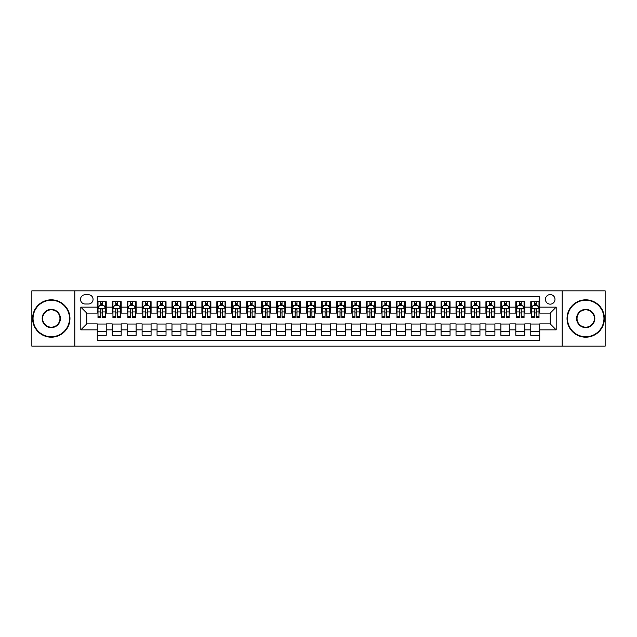 <?xml version="1.0" encoding="UTF-8"?>
<svg xmlns="http://www.w3.org/2000/svg" width="637" height="637" viewBox="0 0 637 637"><rect width="100%" height="100%" fill="white"/><g stroke="black" fill="none" stroke-linecap="round" stroke-linejoin="round"><path stroke-width="0.96" d="M550.209 294.581A4.785 4.785 0 0 0 545.431 299.366A4.785 4.785 0 0 0 550.209 304.152A4.785 4.785 0 0 0 554.994 299.366A4.785 4.785 0 0 0 550.209 294.581M562.168 346.154L605.15 346.154L605.15 290.846L562.168 290.846L562.168 346.154L74.832 346.154L74.832 290.846L31.85 290.846L31.85 346.154L74.832 346.154M539.746 301.683L530.78 301.683L530.78 307.138L524.8 307.138L524.8 313.117L530.78 313.117L530.78 307.138M524.8 307.138L524.8 301.683L515.827 301.683L515.827 307.138L509.847 307.138L509.847 313.117L515.827 313.117L515.827 307.138M509.847 307.138L509.847 301.683L500.881 301.683L500.881 307.138L494.901 307.138L494.901 313.117L500.881 313.117L500.881 307.138M494.901 307.138L494.901 301.683L485.927 301.683L485.927 307.138L479.948 307.138L479.948 313.117L485.927 313.117L485.927 307.138M479.948 307.138L479.948 301.683L470.982 301.683L470.982 307.138L465.002 307.138L465.002 313.117L470.982 313.117L470.982 307.138M465.002 307.138L465.002 301.683L456.028 301.683L456.028 307.138L450.056 307.138L450.056 313.117L456.028 313.117L456.028 307.138M450.056 307.138L450.056 301.683L441.083 301.683L441.083 307.138L435.103 307.138L435.103 313.117L441.083 313.117L441.083 307.138M435.103 307.138L435.103 301.683L426.137 301.683L426.137 307.138L420.157 307.138L420.157 313.117L426.137 313.117L426.137 307.138M420.157 307.138L420.157 301.683L411.183 301.683L411.183 307.138L405.204 307.138L405.204 313.117L411.183 313.117L411.183 307.138M405.204 307.138L405.204 301.683L396.238 301.683L396.238 307.138L390.258 307.138L390.258 313.117L396.238 313.117L396.238 307.138M390.258 307.138L390.258 301.683L381.284 301.683L381.284 307.138L375.304 307.138L375.304 313.117L381.284 313.117L381.284 307.138M375.304 307.138L375.304 301.683L366.339 301.683L366.339 307.138L360.359 307.138L360.359 313.117L366.339 313.117L366.339 307.138M360.359 307.138L360.359 301.683L351.385 301.683L351.385 307.138L345.405 307.138L345.405 313.117L351.385 313.117L351.385 307.138M345.405 307.138L345.405 301.683L336.44 301.683L336.44 307.138L330.46 307.138L330.46 313.117L336.44 313.117L336.44 307.138M330.46 307.138L330.46 301.683L321.486 301.683L321.486 307.138L315.514 307.138L315.514 313.117L321.486 313.117L321.486 307.138M315.514 307.138L315.514 301.683L306.54 301.683L306.54 307.138L300.56 307.138L300.56 313.117L306.54 313.117L306.54 307.138M300.56 307.138L300.56 301.683L291.595 301.683L291.595 307.138L285.615 307.138L285.615 313.117L291.595 313.117L291.595 307.138M285.615 307.138L285.615 301.683L276.641 301.683L276.641 307.138L270.661 307.138L270.661 313.117L276.641 313.117L276.641 307.138M270.661 307.138L270.661 301.683L261.696 301.683L261.696 307.138L255.716 307.138L255.716 313.117L261.696 313.117L261.696 307.138M255.716 307.138L255.716 301.683L246.742 301.683L246.742 307.138L240.762 307.138L240.762 313.117L246.742 313.117L246.742 307.138M240.762 307.138L240.762 301.683L231.796 301.683L231.796 307.138L225.817 307.138L225.817 313.117L231.796 313.117L231.796 307.138M225.817 307.138L225.817 301.683L216.843 301.683L216.843 307.138L210.863 307.138L210.863 313.117L216.843 313.117L216.843 307.138M210.863 307.138L210.863 301.683L201.897 301.683L201.897 307.138L195.917 307.138L195.917 313.117L201.897 313.117L201.897 307.138M195.917 307.138L195.917 301.683L186.944 301.683L186.944 307.138L180.972 307.138L180.972 313.117L186.944 313.117L186.944 307.138M180.972 307.138L180.972 301.683L171.998 301.683L171.998 307.138L166.018 307.138L166.018 313.117L171.998 313.117L171.998 307.138M166.018 307.138L166.018 301.683L157.052 301.683L157.052 307.138L151.073 307.138L151.073 313.117L157.052 313.117L157.052 307.138M151.073 307.138L151.073 301.683L142.099 301.683L142.099 307.138L136.119 307.138L136.119 313.117L142.099 313.117L142.099 307.138M136.119 307.138L136.119 301.683L127.153 301.683L127.153 307.138L121.173 307.138L121.173 313.117L127.153 313.117L127.153 307.138M121.173 307.138L121.173 301.683L112.2 301.683L112.2 313.117L106.22 313.117L106.22 301.683L97.254 301.683M97.254 335.317L106.22 335.317L106.22 323.883L112.2 323.883L112.2 335.317L121.173 335.317L121.173 323.883L127.153 323.883L127.153 329.862L121.173 329.862M127.153 329.862L127.153 335.317L136.119 335.317L136.119 323.883L142.099 323.883L142.099 329.862L136.119 329.862M142.099 329.862L142.099 335.317L151.073 335.317L151.073 323.883L157.052 323.883L157.052 329.862L151.073 329.862M157.052 329.862L157.052 335.317L166.018 335.317L166.018 323.883L171.998 323.883L171.998 329.862L166.018 329.862M171.998 329.862L171.998 335.317L180.972 335.317L180.972 323.883L186.944 323.883L186.944 329.862L180.972 329.862M186.944 329.862L186.944 335.317L195.917 335.317L195.917 323.883L201.897 323.883L201.897 329.862L195.917 329.862M201.897 329.862L201.897 335.317L210.863 335.317L210.863 323.883L216.843 323.883L216.843 329.862L210.863 329.862M216.843 329.862L216.843 335.317L225.817 335.317L225.817 323.883L231.796 323.883L231.796 329.862L225.817 329.862M231.796 329.862L231.796 335.317L240.762 335.317L240.762 323.883L246.742 323.883L246.742 329.862L240.762 329.862M246.742 329.862L246.742 335.317L255.716 335.317L255.716 323.883L261.696 323.883L261.696 329.862L255.716 329.862M261.696 329.862L261.696 335.317L270.661 335.317L270.661 323.883L276.641 323.883L276.641 329.862L270.661 329.862M276.641 329.862L276.641 335.317L285.615 335.317L285.615 323.883L291.595 323.883L291.595 329.862L285.615 329.862M291.595 329.862L291.595 335.317L300.56 335.317L300.56 323.883L306.54 323.883L306.54 329.862L300.56 329.862M306.54 329.862L306.54 335.317L315.514 335.317L315.514 323.883L321.486 323.883L321.486 329.862L315.514 329.862M321.486 329.862L321.486 335.317L330.46 335.317L330.46 323.883L336.44 323.883L336.44 329.862L330.46 329.862M336.44 329.862L336.44 335.317L345.405 335.317L345.405 323.883L351.385 323.883L351.385 329.862L345.405 329.862M351.385 329.862L351.385 335.317L360.359 335.317L360.359 323.883L366.339 323.883L366.339 329.862L360.359 329.862M366.339 329.862L366.339 335.317L375.304 335.317L375.304 323.883L381.284 323.883L381.284 329.862L375.304 329.862M381.284 329.862L381.284 335.317L390.258 335.317L390.258 323.883L396.238 323.883L396.238 329.862L390.258 329.862M396.238 329.862L396.238 335.317L405.204 335.317L405.204 323.883L411.183 323.883L411.183 329.862L405.204 329.862M411.183 329.862L411.183 335.317L420.157 335.317L420.157 323.883L426.137 323.883L426.137 329.862L420.157 329.862M426.137 329.862L426.137 335.317L435.103 335.317L435.103 323.883L441.083 323.883L441.083 329.862L435.103 329.862M441.083 329.862L441.083 335.317L450.056 335.317L450.056 323.883L456.028 323.883L456.028 329.862L450.056 329.862M456.028 329.862L456.028 335.317L465.002 335.317L465.002 323.883L470.982 323.883L470.982 329.862L465.002 329.862M470.982 329.862L470.982 335.317L479.948 335.317L479.948 323.883L485.927 323.883L485.927 329.862L479.948 329.862M485.927 329.862L485.927 335.317L494.901 335.317L494.901 323.883L500.881 323.883L500.881 329.862L494.901 329.862M500.881 329.862L500.881 335.317L509.847 335.317L509.847 323.883L515.827 323.883L515.827 329.862L509.847 329.862M515.827 329.862L515.827 335.317L524.8 335.317L524.8 323.883L530.78 323.883L530.78 329.862L524.8 329.862M85.143 304L88.432 304A4.634 4.634 0 0 0 93.066 299.366A4.634 4.634 0 0 0 88.432 294.732L85.143 294.732A4.634 4.634 0 0 0 80.509 299.366A4.634 4.634 0 0 0 85.143 304M562.168 290.846L74.832 290.846M539.746 307.138L539.746 296.675L97.254 296.675L97.254 313.117L86.791 313.117L86.791 323.883L97.254 323.883L97.254 340.325L539.746 340.325L539.746 323.883L550.209 323.883L550.209 313.117L539.746 313.117L539.746 307.138L556.189 307.138L556.189 329.862L539.746 329.862M97.254 329.862L80.811 329.862L80.811 307.138L97.254 307.138M530.78 329.862L530.78 335.317L539.746 335.317M97.254 305.418L98.002 305.418M100.837 305.418L102.637 305.418M105.471 305.418L106.22 305.418M97.254 312.966L98.002 312.966M100.837 312.966L102.637 312.966M105.471 312.966L106.22 312.966M97.254 324.034L106.22 324.034M97.254 331.582L106.22 331.582M112.2 312.966L112.948 312.966M115.791 312.966L117.582 312.966M120.425 312.966L121.173 312.966M112.2 305.418L112.948 305.418M115.791 305.418L117.582 305.418M120.425 305.418L121.173 305.418M112.2 324.034L121.173 324.034M112.2 331.582L121.173 331.582M127.153 324.034L136.119 324.034M127.153 331.582L136.119 331.582M127.153 305.418L127.902 305.418M130.736 305.418L132.536 305.418M135.37 305.418L136.119 305.418M127.153 312.966L127.902 312.966M130.736 312.966L132.536 312.966M135.37 312.966L136.119 312.966M142.099 324.034L151.073 324.034M142.099 331.582L151.073 331.582M142.099 305.418L142.847 305.418M145.69 305.418L147.481 305.418M150.324 305.418L151.073 305.418M142.099 312.966L142.847 312.966M145.69 312.966L147.481 312.966M150.324 312.966L151.073 312.966M157.052 324.034L166.018 324.034M157.052 331.582L166.018 331.582M157.052 305.418L157.793 305.418M160.635 305.418L162.427 305.418M165.27 305.418L166.018 305.418M157.052 312.966L157.793 312.966M160.635 312.966L162.427 312.966M165.27 312.966L166.018 312.966M171.998 324.034L180.972 324.034M171.998 331.582L180.972 331.582M171.998 305.418L172.746 305.418M175.589 305.418L177.381 305.418M180.223 305.418L180.972 305.418M171.998 312.966L172.746 312.966M175.589 312.966L177.381 312.966M180.223 312.966L180.972 312.966M186.944 324.034L195.917 324.034M186.944 331.582L195.917 331.582M186.944 305.418L187.692 305.418M190.535 305.418L192.326 305.418M195.169 305.418L195.917 305.418M186.944 312.966L187.692 312.966M190.535 312.966L192.326 312.966M195.169 312.966L195.917 312.966M201.897 324.034L210.863 324.034M201.897 331.582L210.863 331.582M201.897 305.418L202.646 305.418M205.488 305.418L207.28 305.418M210.122 305.418L210.863 305.418M201.897 312.966L202.646 312.966M205.488 312.966L207.28 312.966M210.122 312.966L210.863 312.966M216.843 324.034L225.817 324.034M216.843 331.582L225.817 331.582M216.843 305.418L217.591 305.418M220.434 305.418L222.225 305.418M225.068 305.418L225.817 305.418M216.843 312.966L217.591 312.966M220.434 312.966L222.225 312.966M225.068 312.966L225.817 312.966M231.796 324.034L240.762 324.034M231.796 331.582L240.762 331.582M231.796 305.418L232.545 305.418M235.379 305.418L237.179 305.418M240.014 305.418L240.762 305.418M231.796 312.966L232.545 312.966M235.379 312.966L237.179 312.966M240.014 312.966L240.762 312.966M246.742 324.034L255.716 324.034M246.742 331.582L255.716 331.582M246.742 305.418L247.49 305.418M250.333 305.418L252.125 305.418M254.967 305.418L255.716 305.418M246.742 312.966L247.49 312.966M250.333 312.966L252.125 312.966M254.967 312.966L255.716 312.966M261.696 324.034L270.661 324.034M261.696 331.582L270.661 331.582M261.696 305.418L262.444 305.418M265.279 305.418L267.078 305.418M269.913 305.418L270.661 305.418M261.696 312.966L262.444 312.966M265.279 312.966L267.078 312.966M269.913 312.966L270.661 312.966M276.641 324.034L285.615 324.034M276.641 331.582L285.615 331.582M276.641 305.418L277.39 305.418M280.232 305.418L282.024 305.418M284.866 305.418L285.615 305.418M276.641 312.966L277.39 312.966M280.232 312.966L282.024 312.966M284.866 312.966L285.615 312.966M291.595 324.034L300.56 324.034M291.595 331.582L300.56 331.582M291.595 305.418L292.335 305.418M295.178 305.418L296.969 305.418M299.812 305.418L300.56 305.418M291.595 312.966L292.335 312.966M295.178 312.966L296.969 312.966M299.812 312.966L300.56 312.966M306.54 324.034L315.514 324.034M306.54 331.582L315.514 331.582M306.54 305.418L307.289 305.418M310.131 305.418L311.923 305.418M314.766 305.418L315.514 305.418M306.54 312.966L307.289 312.966M310.131 312.966L311.923 312.966M314.766 312.966L315.514 312.966M321.486 324.034L330.46 324.034M321.486 331.582L330.46 331.582M321.486 305.418L322.234 305.418M325.077 305.418L326.869 305.418M329.711 305.418L330.46 305.418M321.486 312.966L322.234 312.966M325.077 312.966L326.869 312.966M329.711 312.966L330.46 312.966M336.44 324.034L345.405 324.034M336.44 331.582L345.405 331.582M336.44 305.418L337.188 305.418M340.031 305.418L341.822 305.418M344.665 305.418L345.405 305.418M336.44 312.966L337.188 312.966M340.031 312.966L341.822 312.966M344.665 312.966L345.405 312.966M351.385 324.034L360.359 324.034M351.385 331.582L360.359 331.582M351.385 305.418L352.134 305.418M354.976 305.418L356.768 305.418M359.61 305.418L360.359 305.418M351.385 312.966L352.134 312.966M354.976 312.966L356.768 312.966M359.61 312.966L360.359 312.966M366.339 324.034L375.304 324.034M366.339 331.582L375.304 331.582M366.339 305.418L367.087 305.418M369.922 305.418L371.721 305.418M374.556 305.418L375.304 305.418M366.339 312.966L367.087 312.966M369.922 312.966L371.721 312.966M374.556 312.966L375.304 312.966M381.284 324.034L390.258 324.034M381.284 331.582L390.258 331.582M381.284 305.418L382.033 305.418M384.875 305.418L386.667 305.418M389.51 305.418L390.258 305.418M381.284 312.966L382.033 312.966M384.875 312.966L386.667 312.966M389.51 312.966L390.258 312.966M396.238 324.034L405.204 324.034M396.238 331.582L405.204 331.582M396.238 305.418L396.986 305.418M399.821 305.418L401.621 305.418M404.455 305.418L405.204 305.418M396.238 312.966L396.986 312.966M399.821 312.966L401.621 312.966M404.455 312.966L405.204 312.966M411.183 324.034L420.157 324.034M411.183 331.582L420.157 331.582M411.183 305.418L411.932 305.418M414.775 305.418L416.566 305.418M419.409 305.418L420.157 305.418M411.183 312.966L411.932 312.966M414.775 312.966L416.566 312.966M419.409 312.966L420.157 312.966M426.137 324.034L435.103 324.034M426.137 331.582L435.103 331.582M426.137 305.418L426.878 305.418M429.72 305.418L431.512 305.418M434.354 305.418L435.103 305.418M426.137 312.966L426.878 312.966M429.72 312.966L431.512 312.966M434.354 312.966L435.103 312.966M441.083 324.034L450.056 324.034M441.083 331.582L450.056 331.582M441.083 305.418L441.831 305.418M444.674 305.418L446.465 305.418M449.308 305.418L450.056 305.418M441.083 312.966L441.831 312.966M444.674 312.966L446.465 312.966M449.308 312.966L450.056 312.966M456.028 324.034L465.002 324.034M456.028 331.582L465.002 331.582M456.028 305.418L456.777 305.418M459.619 305.418L461.411 305.418M464.254 305.418L465.002 305.418M456.028 312.966L456.777 312.966M459.619 312.966L461.411 312.966M464.254 312.966L465.002 312.966M470.982 324.034L479.948 324.034M470.982 331.582L479.948 331.582M470.982 305.418L471.73 305.418M474.573 305.418L476.365 305.418M479.207 305.418L479.948 305.418M470.982 312.966L471.73 312.966M474.573 312.966L476.365 312.966M479.207 312.966L479.948 312.966M485.927 324.034L494.901 324.034M485.927 331.582L494.901 331.582M485.927 305.418L486.676 305.418M489.519 305.418L491.31 305.418M494.153 305.418L494.901 305.418M485.927 312.966L486.676 312.966M489.519 312.966L491.31 312.966M494.153 312.966L494.901 312.966M500.881 324.034L509.847 324.034M500.881 331.582L509.847 331.582M500.881 305.418L501.63 305.418M504.464 305.418L506.264 305.418M509.098 305.418L509.847 305.418M500.881 312.966L501.63 312.966M504.464 312.966L506.264 312.966M509.098 312.966L509.847 312.966M515.827 324.034L524.8 324.034M515.827 331.582L524.8 331.582M515.827 305.418L516.575 305.418M519.418 305.418L521.209 305.418M524.052 305.418L524.8 305.418M515.827 312.966L516.575 312.966M519.418 312.966L521.209 312.966M524.052 312.966L524.8 312.966M530.78 324.034L539.746 324.034M530.78 331.582L539.746 331.582M530.78 305.418L531.529 305.418M534.363 305.418L536.163 305.418M538.998 305.418L539.746 305.418M530.78 312.966L531.529 312.966M534.363 312.966L536.163 312.966M538.998 312.966L539.746 312.966M86.791 313.117L80.811 307.138M86.791 323.883L80.811 329.862M556.189 307.138L550.209 313.117M556.189 329.862L550.209 323.883M102.637 303.626L100.837 303.626M105.471 316.382L102.637 316.382L102.637 317.6L105.471 317.6L105.471 308.483L103.982 305.497L99.491 305.497L98.002 308.483L98.002 317.6L100.837 317.6L100.837 316.382L98.002 316.382M98.002 308.483L98.002 301.683M105.471 308.483L105.471 301.683M100.837 305.497L100.837 301.683M102.637 301.683L102.637 305.497M102.637 316.382L102.637 309.606C102.039 308.451 101.442 308.451 100.837 309.606L100.837 316.382M51.286 300.266A18.234 18.234 0 0 0 33.044 318.5A18.234 18.234 0 0 0 51.286 336.734A18.234 18.234 0 0 0 69.521 318.5A18.234 18.234 0 0 0 51.286 300.266M51.286 337.188A18.688 18.688 0 0 1 32.598 318.5A18.688 18.688 0 0 1 51.286 299.812A18.688 18.688 0 0 1 69.966 318.5A18.688 18.688 0 0 1 51.286 337.188M51.286 309.383A9.117 9.117 0 0 1 60.404 318.5A9.117 9.117 0 0 1 51.286 327.617A9.117 9.117 0 0 1 42.161 318.5A9.117 9.117 0 0 1 51.286 309.383M51.286 327.171A8.671 8.671 0 0 0 59.958 318.5A8.671 8.671 0 0 0 51.286 309.829A8.671 8.671 0 0 0 42.615 318.5A8.671 8.671 0 0 0 51.286 327.171M585.714 300.266A18.234 18.234 0 0 0 567.479 318.5A18.234 18.234 0 0 0 585.714 336.734A18.234 18.234 0 0 0 603.956 318.5A18.234 18.234 0 0 0 585.714 300.266M585.714 337.188A18.688 18.688 0 0 1 567.034 318.5A18.688 18.688 0 0 1 585.714 299.812A18.688 18.688 0 0 1 604.402 318.5A18.688 18.688 0 0 1 585.714 337.188M585.714 309.383A9.117 9.117 0 0 1 594.839 318.5A9.117 9.117 0 0 1 585.714 327.617A9.117 9.117 0 0 1 576.596 318.5A9.117 9.117 0 0 1 585.714 309.383M585.714 327.171A8.671 8.671 0 0 0 594.385 318.5A8.671 8.671 0 0 0 585.714 309.829A8.671 8.671 0 0 0 577.042 318.5A8.671 8.671 0 0 0 585.714 327.171M117.582 303.626L115.791 303.626M120.425 316.382L117.582 316.382L117.582 317.6L120.425 317.6L120.425 308.483L118.928 305.497L114.445 305.497L112.948 308.483L112.948 317.6L115.791 317.6L115.791 316.382L112.948 316.382M112.948 308.483L112.948 301.683M120.425 308.483L120.425 301.683M115.791 305.497L115.791 301.683M117.582 301.683L117.582 305.497M117.582 316.382L117.582 309.606C116.985 308.451 116.388 308.451 115.791 309.606L115.791 316.382M132.536 303.626L130.736 303.626M135.37 316.382L132.536 316.382L132.536 317.6L135.37 317.6L135.37 308.483L133.881 305.497L129.391 305.497L127.902 308.483L127.902 317.6L130.736 317.6L130.736 316.382L127.902 316.382M127.902 308.483L127.902 301.683M135.37 308.483L135.37 301.683M130.736 305.497L130.736 301.683M132.536 301.683L132.536 305.497M132.536 316.382L132.536 309.606C131.939 308.451 131.333 308.451 130.736 309.606L130.736 316.382M147.481 303.626L145.69 303.626M150.324 316.382L147.481 316.382L147.481 317.6L150.324 317.6L150.324 308.483L148.827 305.497L144.344 305.497L142.847 308.483L142.847 317.6L145.69 317.6L145.69 316.382L142.847 316.382M142.847 308.483L142.847 301.683M150.324 308.483L150.324 301.683M145.69 305.497L145.69 301.683M147.481 301.683L147.481 305.497M147.481 316.382L147.481 309.606C146.884 308.451 146.287 308.451 145.69 309.606L145.69 316.382M162.427 303.626L160.635 303.626M165.27 316.382L162.427 316.382L162.427 317.6L165.27 317.6L165.27 308.483L163.773 305.497L159.29 305.497L157.793 308.483L157.793 317.6L160.635 317.6L160.635 316.382L157.793 316.382M157.793 308.483L157.793 301.683M165.27 308.483L165.27 301.683M160.635 305.497L160.635 301.683M162.427 301.683L162.427 305.497M162.427 316.382L162.427 309.606C161.83 308.451 161.233 308.451 160.635 309.606L160.635 316.382M177.381 303.626L175.589 303.626M180.223 316.382L177.381 316.382L177.381 317.6L180.223 317.6L180.223 308.483L178.726 305.497L174.243 305.497L172.746 308.483L172.746 317.6L175.589 317.6L175.589 316.382L172.746 316.382M172.746 308.483L172.746 301.683M180.223 308.483L180.223 301.683M175.589 305.497L175.589 301.683M177.381 301.683L177.381 305.497M177.381 316.382L177.381 309.606C176.783 308.451 176.186 308.451 175.589 309.606L175.589 316.382M192.326 303.626L190.535 303.626M195.169 316.382L192.326 316.382L192.326 317.6L195.169 317.6L195.169 308.483L193.672 305.497L189.189 305.497L187.692 308.483L187.692 317.6L190.535 317.6L190.535 316.382L187.692 316.382M187.692 308.483L187.692 301.683M195.169 308.483L195.169 301.683M190.535 305.497L190.535 301.683M192.326 301.683L192.326 305.497M192.326 316.382L192.326 309.606C191.729 308.451 191.132 308.451 190.535 309.606L190.535 316.382M207.28 303.626L205.488 303.626M210.122 316.382L207.28 316.382L207.28 317.6L210.122 317.6L210.122 308.483L208.625 305.497L204.143 305.497L202.646 308.483L202.646 317.6L205.488 317.6L205.488 316.382L202.646 316.382M202.646 308.483L202.646 301.683M210.122 308.483L210.122 301.683M205.488 305.497L205.488 301.683M207.28 301.683L207.28 305.497M207.28 316.382L207.28 309.606C206.683 308.451 206.085 308.451 205.488 309.606L205.488 316.382M222.225 303.626L220.434 303.626M225.068 316.382L222.225 316.382L222.225 317.6L225.068 317.6L225.068 308.483L223.571 305.497L219.088 305.497L217.591 308.483L217.591 317.6L220.434 317.6L220.434 316.382L217.591 316.382M217.591 308.483L217.591 301.683M225.068 308.483L225.068 301.683M220.434 305.497L220.434 301.683M222.225 301.683L222.225 305.497M222.225 316.382L222.225 309.606C221.628 308.451 221.031 308.451 220.434 309.606L220.434 316.382M237.179 303.626L235.379 303.626M240.014 316.382L237.179 316.382L237.179 317.6L240.014 317.6L240.014 308.483L238.525 305.497L234.034 305.497L232.545 308.483L232.545 317.6L235.379 317.6L235.379 316.382L232.545 316.382M232.545 308.483L232.545 301.683M240.014 308.483L240.014 301.683M235.379 305.497L235.379 301.683M237.179 301.683L237.179 305.497M237.179 316.382L237.179 309.606C236.582 308.451 235.985 308.451 235.379 309.606L235.379 316.382M252.125 303.626L250.333 303.626M254.967 316.382L252.125 316.382L252.125 317.6L254.967 317.6L254.967 308.483L253.47 305.497L248.987 305.497L247.49 308.483L247.49 317.6L250.333 317.6L250.333 316.382L247.49 316.382M247.49 308.483L247.49 301.683M254.967 308.483L254.967 301.683M250.333 305.497L250.333 301.683M252.125 301.683L252.125 305.497M252.125 316.382L252.125 309.606C251.527 308.451 250.93 308.451 250.333 309.606L250.333 316.382M267.078 303.626L265.279 303.626M269.913 316.382L267.078 316.382L267.078 317.6L269.913 317.6L269.913 308.483L268.424 305.497L263.933 305.497L262.444 308.483L262.444 317.6L265.279 317.6L265.279 316.382L262.444 316.382M262.444 308.483L262.444 301.683M269.913 308.483L269.913 301.683M265.279 305.497L265.279 301.683M267.078 301.683L267.078 305.497M267.078 316.382L267.078 309.606C266.481 308.451 265.876 308.451 265.279 309.606L265.279 316.382M282.024 303.626L280.232 303.626M284.866 316.382L282.024 316.382L282.024 317.6L284.866 317.6L284.866 308.483L283.369 305.497L278.887 305.497L277.39 308.483L277.39 317.6L280.232 317.6L280.232 316.382L277.39 316.382M277.39 308.483L277.39 301.683M284.866 308.483L284.866 301.683M280.232 305.497L280.232 301.683M282.024 301.683L282.024 305.497M282.024 316.382L282.024 309.606C281.427 308.451 280.829 308.451 280.232 309.606L280.232 316.382M296.969 303.626L295.178 303.626M299.812 316.382L296.969 316.382L296.969 317.6L299.812 317.6L299.812 308.483L298.315 305.497L293.832 305.497L292.335 308.483L292.335 317.6L295.178 317.6L295.178 316.382L292.335 316.382M292.335 308.483L292.335 301.683M299.812 308.483L299.812 301.683M295.178 305.497L295.178 301.683M296.969 301.683L296.969 305.497M296.969 316.382L296.969 309.606C296.372 308.451 295.775 308.451 295.178 309.606L295.178 316.382M311.923 303.626L310.131 303.626M314.766 316.382L311.923 316.382L311.923 317.6L314.766 317.6L314.766 308.483L313.269 305.497L308.786 305.497L307.289 308.483L307.289 317.6L310.131 317.6L310.131 316.382L307.289 316.382M307.289 308.483L307.289 301.683M314.766 308.483L314.766 301.683M310.131 305.497L310.131 301.683M311.923 301.683L311.923 305.497M311.923 316.382L311.923 309.606C311.326 308.451 310.729 308.451 310.131 309.606L310.131 316.382M326.869 303.626L325.077 303.626M329.711 316.382L326.869 316.382L326.869 317.6L329.711 317.6L329.711 308.483L328.214 305.497L323.731 305.497L322.234 308.483L322.234 317.6L325.077 317.6L325.077 316.382L322.234 316.382M322.234 308.483L322.234 301.683M329.711 308.483L329.711 301.683M325.077 305.497L325.077 301.683M326.869 301.683L326.869 305.497M326.869 316.382L326.869 309.606C326.271 308.451 325.674 308.451 325.077 309.606L325.077 316.382M341.822 303.626L340.031 303.626M344.665 316.382L341.822 316.382L341.822 317.6L344.665 317.6L344.665 308.483L343.168 305.497L338.685 305.497L337.188 308.483L337.188 317.6L340.031 317.6L340.031 316.382L337.188 316.382M337.188 308.483L337.188 301.683M344.665 308.483L344.665 301.683M340.031 305.497L340.031 301.683M341.822 301.683L341.822 305.497M341.822 316.382L341.822 309.606C341.225 308.451 340.628 308.451 340.031 309.606L340.031 316.382M356.768 303.626L354.976 303.626M359.61 316.382L356.768 316.382L356.768 317.6L359.61 317.6L359.61 308.483L358.113 305.497L353.631 305.497L352.134 308.483L352.134 317.6L354.976 317.6L354.976 316.382L352.134 316.382M352.134 308.483L352.134 301.683M359.61 308.483L359.61 301.683M354.976 305.497L354.976 301.683M356.768 301.683L356.768 305.497M356.768 316.382L356.768 309.606C356.171 308.451 355.573 308.451 354.976 309.606L354.976 316.382M371.721 303.626L369.922 303.626M374.556 316.382L371.721 316.382L371.721 317.6L374.556 317.6L374.556 308.483L373.067 305.497L368.576 305.497L367.087 308.483L367.087 317.6L369.922 317.6L369.922 316.382L367.087 316.382M367.087 308.483L367.087 301.683M374.556 308.483L374.556 301.683M369.922 305.497L369.922 301.683M371.721 301.683L371.721 305.497M371.721 316.382L371.721 309.606C371.124 308.451 370.527 308.451 369.922 309.606L369.922 316.382M386.667 303.626L384.875 303.626M389.51 316.382L386.667 316.382L386.667 317.6L389.51 317.6L389.51 308.483L388.013 305.497L383.53 305.497L382.033 308.483L382.033 317.6L384.875 317.6L384.875 316.382L382.033 316.382M382.033 308.483L382.033 301.683M389.51 308.483L389.51 301.683M384.875 305.497L384.875 301.683M386.667 301.683L386.667 305.497M386.667 316.382L386.667 309.606C386.07 308.451 385.473 308.451 384.875 309.606L384.875 316.382M401.621 303.626L399.821 303.626M404.455 316.382L401.621 316.382L401.621 317.6L404.455 317.6L404.455 308.483L402.966 305.497L398.475 305.497L396.986 308.483L396.986 317.6L399.821 317.6L399.821 316.382L396.986 316.382M396.986 308.483L396.986 301.683M404.455 308.483L404.455 301.683M399.821 305.497L399.821 301.683M401.621 301.683L401.621 305.497M401.621 316.382L401.621 309.606C401.023 308.451 400.418 308.451 399.821 309.606L399.821 316.382M416.566 303.626L414.775 303.626M419.409 316.382L416.566 316.382L416.566 317.6L419.409 317.6L419.409 308.483L417.912 305.497L413.429 305.497L411.932 308.483L411.932 317.6L414.775 317.6L414.775 316.382L411.932 316.382M411.932 308.483L411.932 301.683M419.409 308.483L419.409 301.683M414.775 305.497L414.775 301.683M416.566 301.683L416.566 305.497M416.566 316.382L416.566 309.606C415.969 308.451 415.372 308.451 414.775 309.606L414.775 316.382M431.512 303.626L429.72 303.626M434.354 316.382L431.512 316.382L431.512 317.6L434.354 317.6L434.354 308.483L432.857 305.497L428.375 305.497L426.878 308.483L426.878 317.6L429.72 317.6L429.72 316.382L426.878 316.382M426.878 308.483L426.878 301.683M434.354 308.483L434.354 301.683M429.72 305.497L429.72 301.683M431.512 301.683L431.512 305.497M431.512 316.382L431.512 309.606C430.915 308.451 430.317 308.451 429.72 309.606L429.72 316.382M446.465 303.626L444.674 303.626M449.308 316.382L446.465 316.382L446.465 317.6L449.308 317.6L449.308 308.483L447.811 305.497L443.328 305.497L441.831 308.483L441.831 317.6L444.674 317.6L444.674 316.382L441.831 316.382M441.831 308.483L441.831 301.683M449.308 308.483L449.308 301.683M444.674 305.497L444.674 301.683M446.465 301.683L446.465 305.497M446.465 316.382L446.465 309.606C445.868 308.451 445.271 308.451 444.674 309.606L444.674 316.382M461.411 303.626L459.619 303.626M464.254 316.382L461.411 316.382L461.411 317.6L464.254 317.6L464.254 308.483L462.757 305.497L458.274 305.497L456.777 308.483L456.777 317.6L459.619 317.6L459.619 316.382L456.777 316.382M456.777 308.483L456.777 301.683M464.254 308.483L464.254 301.683M459.619 305.497L459.619 301.683M461.411 301.683L461.411 305.497M461.411 316.382L461.411 309.606C460.814 308.451 460.217 308.451 459.619 309.606L459.619 316.382M476.365 303.626L474.573 303.626M479.207 316.382L476.365 316.382L476.365 317.6L479.207 317.6L479.207 308.483L477.71 305.497L473.227 305.497L471.73 308.483L471.73 317.6L474.573 317.6L474.573 316.382L471.73 316.382M471.73 308.483L471.73 301.683M479.207 308.483L479.207 301.683M474.573 305.497L474.573 301.683M476.365 301.683L476.365 305.497M476.365 316.382L476.365 309.606C475.767 308.451 475.17 308.451 474.573 309.606L474.573 316.382M491.31 303.626L489.519 303.626M494.153 316.382L491.31 316.382L491.31 317.6L494.153 317.6L494.153 308.483L492.656 305.497L488.173 305.497L486.676 308.483L486.676 317.6L489.519 317.6L489.519 316.382L486.676 316.382M486.676 308.483L486.676 301.683M494.153 308.483L494.153 301.683M489.519 305.497L489.519 301.683M491.31 301.683L491.31 305.497M491.31 316.382L491.31 309.606C490.713 308.451 490.116 308.451 489.519 309.606L489.519 316.382M506.264 303.626L504.464 303.626M509.098 316.382L506.264 316.382L506.264 317.6L509.098 317.6L509.098 308.483L507.609 305.497L503.119 305.497L501.63 308.483L501.63 317.6L504.464 317.6L504.464 316.382L501.63 316.382M501.63 308.483L501.63 301.683M509.098 308.483L509.098 301.683M504.464 305.497L504.464 301.683M506.264 301.683L506.264 305.497M506.264 316.382L506.264 309.606C505.667 308.451 505.069 308.451 504.464 309.606L504.464 316.382M521.209 303.626L519.418 303.626M524.052 316.382L521.209 316.382L521.209 317.6L524.052 317.6L524.052 308.483L522.555 305.497L518.072 305.497L516.575 308.483L516.575 317.6L519.418 317.6L519.418 316.382L516.575 316.382M516.575 308.483L516.575 301.683M524.052 308.483L524.052 301.683M519.418 305.497L519.418 301.683M521.209 301.683L521.209 305.497M521.209 316.382L521.209 309.606C520.612 308.451 520.015 308.451 519.418 309.606L519.418 316.382M536.163 303.626L534.363 303.626M538.998 316.382L536.163 316.382L536.163 317.6L538.998 317.6L538.998 308.483L537.509 305.497L533.018 305.497L531.529 308.483L531.529 317.6L534.363 317.6L534.363 316.382L531.529 316.382M531.529 308.483L531.529 301.683M538.998 308.483L538.998 301.683M534.363 305.497L534.363 301.683M536.163 301.683L536.163 305.497M536.163 316.382L536.163 309.606C535.566 308.451 534.961 308.451 534.363 309.606L534.363 316.382M112.2 329.862L106.22 329.862M112.2 307.138L106.22 307.138M105.439 308.412L98.034 308.412M98.002 306.317L99.085 306.317M104.388 306.317L105.471 306.317M100.837 311.947L98.002 311.947M105.471 311.947L102.637 311.947M102.637 304.574L100.837 304.574M120.385 308.412L112.988 308.412M112.948 306.317L114.031 306.317M119.342 306.317L120.425 306.317M115.791 311.947L112.948 311.947M120.425 311.947L117.582 311.947M117.582 304.574L115.791 304.574M135.339 308.412L127.933 308.412M127.902 306.317L128.985 306.317M134.288 306.317L135.37 306.317M130.736 311.947L127.902 311.947M135.37 311.947L132.536 311.947M132.536 304.574L130.736 304.574M150.284 308.412L142.887 308.412M142.847 306.317L143.93 306.317M149.241 306.317L150.324 306.317M145.69 311.947L142.847 311.947M150.324 311.947L147.481 311.947M147.481 304.574L145.69 304.574M165.23 308.412L157.833 308.412M157.793 306.317L158.884 306.317M164.187 306.317L165.27 306.317M160.635 311.947L157.793 311.947M165.27 311.947L162.427 311.947M162.427 304.574L160.635 304.574M180.183 308.412L172.786 308.412M172.746 306.317L173.829 306.317M179.14 306.317L180.223 306.317M175.589 311.947L172.746 311.947M180.223 311.947L177.381 311.947M177.381 304.574L175.589 304.574M195.129 308.412L187.732 308.412M187.692 306.317L188.775 306.317M194.086 306.317L195.169 306.317M190.535 311.947L187.692 311.947M195.169 311.947L192.326 311.947M192.326 304.574L190.535 304.574M210.083 308.412L202.677 308.412M202.646 306.317L203.729 306.317M209.032 306.317L210.122 306.317M205.488 311.947L202.646 311.947M210.122 311.947L207.28 311.947M207.28 304.574L205.488 304.574M225.028 308.412L217.631 308.412M217.591 306.317L218.674 306.317M223.985 306.317L225.068 306.317M220.434 311.947L217.591 311.947M225.068 311.947L222.225 311.947M222.225 304.574L220.434 304.574M239.982 308.412L232.577 308.412M232.545 306.317L233.628 306.317M238.931 306.317L240.014 306.317M235.379 311.947L232.545 311.947M240.014 311.947L237.179 311.947M237.179 304.574L235.379 304.574M254.927 308.412L247.53 308.412M247.49 306.317L248.573 306.317M253.884 306.317L254.967 306.317M250.333 311.947L247.49 311.947M254.967 311.947L252.125 311.947M252.125 304.574L250.333 304.574M269.881 308.412L262.476 308.412M262.444 306.317L263.527 306.317M268.83 306.317L269.913 306.317M265.279 311.947L262.444 311.947M269.913 311.947L267.078 311.947M267.078 304.574L265.279 304.574M284.827 308.412L277.429 308.412M277.39 306.317L278.473 306.317M283.784 306.317L284.866 306.317M280.232 311.947L277.39 311.947M284.866 311.947L282.024 311.947M282.024 304.574L280.232 304.574M299.78 308.412L292.375 308.412M292.335 306.317L293.426 306.317M298.729 306.317L299.812 306.317M295.178 311.947L292.335 311.947M299.812 311.947L296.969 311.947M296.969 304.574L295.178 304.574M314.726 308.412L307.329 308.412M307.289 306.317L308.372 306.317M313.683 306.317L314.766 306.317M310.131 311.947L307.289 311.947M314.766 311.947L311.923 311.947M311.923 304.574L310.131 304.574M329.671 308.412L322.274 308.412M322.234 306.317L323.317 306.317M328.628 306.317L329.711 306.317M325.077 311.947L322.234 311.947M329.711 311.947L326.869 311.947M326.869 304.574L325.077 304.574M344.625 308.412L337.22 308.412M337.188 306.317L338.271 306.317M343.574 306.317L344.665 306.317M340.031 311.947L337.188 311.947M344.665 311.947L341.822 311.947M341.822 304.574L340.031 304.574M359.571 308.412L352.173 308.412M352.134 306.317L353.216 306.317M358.527 306.317L359.61 306.317M354.976 311.947L352.134 311.947M359.61 311.947L356.768 311.947M356.768 304.574L354.976 304.574M374.524 308.412L367.119 308.412M367.087 306.317L368.17 306.317M373.473 306.317L374.556 306.317M369.922 311.947L367.087 311.947M374.556 311.947L371.721 311.947M371.721 304.574L369.922 304.574M389.47 308.412L382.073 308.412M382.033 306.317L383.116 306.317M388.427 306.317L389.51 306.317M384.875 311.947L382.033 311.947M389.51 311.947L386.667 311.947M386.667 304.574L384.875 304.574M404.423 308.412L397.018 308.412M396.986 306.317L398.069 306.317M403.372 306.317L404.455 306.317M399.821 311.947L396.986 311.947M404.455 311.947L401.621 311.947M401.621 304.574L399.821 304.574M419.369 308.412L411.972 308.412M411.932 306.317L413.015 306.317M418.326 306.317L419.409 306.317M414.775 311.947L411.932 311.947M419.409 311.947L416.566 311.947M416.566 304.574L414.775 304.574M434.323 308.412L426.917 308.412M426.878 306.317L427.968 306.317M433.271 306.317L434.354 306.317M429.72 311.947L426.878 311.947M434.354 311.947L431.512 311.947M431.512 304.574L429.72 304.574M449.268 308.412L441.871 308.412M441.831 306.317L442.914 306.317M448.225 306.317L449.308 306.317M444.674 311.947L441.831 311.947M449.308 311.947L446.465 311.947M446.465 304.574L444.674 304.574M464.214 308.412L456.817 308.412M456.777 306.317L457.86 306.317M463.171 306.317L464.254 306.317M459.619 311.947L456.777 311.947M464.254 311.947L461.411 311.947M461.411 304.574L459.619 304.574M479.167 308.412L471.77 308.412M471.73 306.317L472.813 306.317M478.116 306.317L479.207 306.317M474.573 311.947L471.73 311.947M479.207 311.947L476.365 311.947M476.365 304.574L474.573 304.574M494.113 308.412L486.716 308.412M486.676 306.317L487.759 306.317M493.07 306.317L494.153 306.317M489.519 311.947L486.676 311.947M494.153 311.947L491.31 311.947M491.31 304.574L489.519 304.574M509.067 308.412L501.661 308.412M501.63 306.317L502.712 306.317M508.015 306.317L509.098 306.317M504.464 311.947L501.63 311.947M509.098 311.947L506.264 311.947M506.264 304.574L504.464 304.574M524.012 308.412L516.615 308.412M516.575 306.317L517.658 306.317M522.969 306.317L524.052 306.317M519.418 311.947L516.575 311.947M524.052 311.947L521.209 311.947M521.209 304.574L519.418 304.574M538.966 308.412L531.561 308.412M531.529 306.317L532.612 306.317M537.915 306.317L538.998 306.317M534.363 311.947L531.529 311.947M538.998 311.947L536.163 311.947M536.163 304.574L534.363 304.574"/></g></svg>

